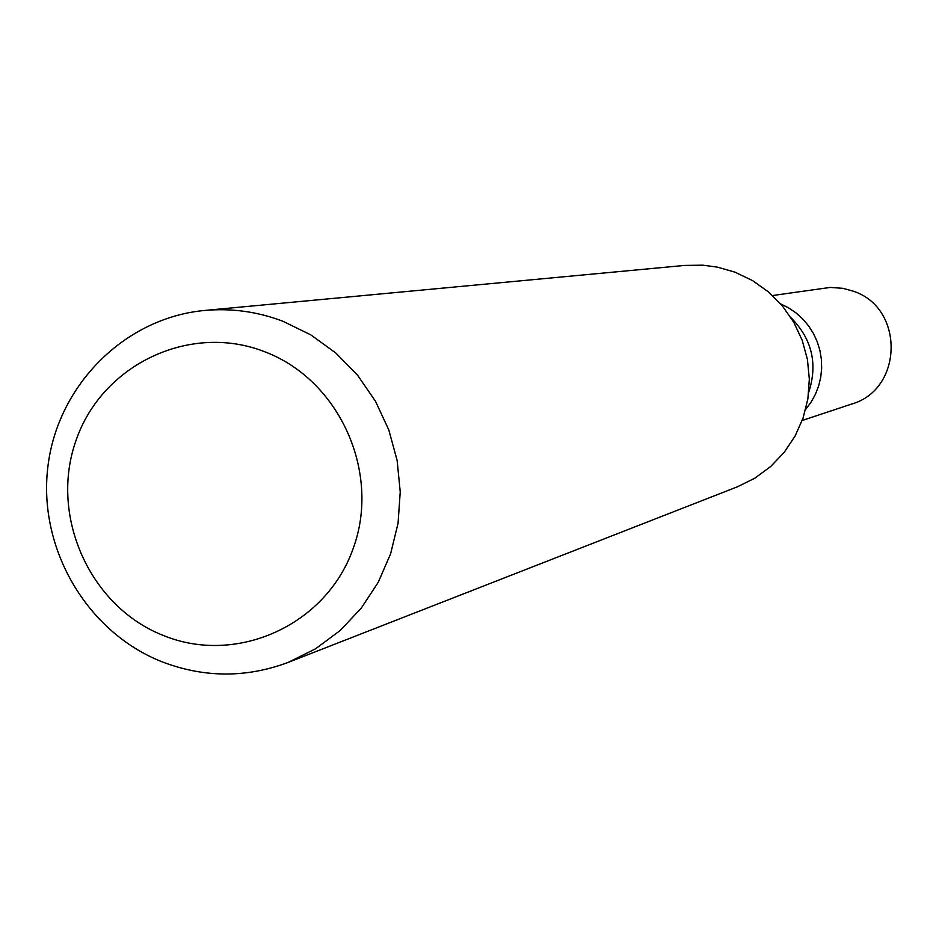 <?xml version="1.0" encoding="UTF-8"?>
<svg xmlns="http://www.w3.org/2000/svg" width="939" height="939" viewBox="0 0 939 939"><rect width="100%" height="100%" fill="white"/><g stroke="black" fill="none" stroke-linecap="round" stroke-linejoin="round"><path stroke-width="1.41" d="M791.037 317.781C812.024 339.038 817.928 363.874 808.725 392.291M780.591 303.849L788.607 307.863L796.037 312.922L802.716 318.955L808.549 325.845L813.409 333.451L817.2 341.655L819.876 350.294L821.367 359.214L821.66 368.241L820.745 377.232L818.632 385.999L815.369 394.392L811.014 402.244L805.65 409.439L811.014 402.244L815.369 394.392L818.632 385.999L820.745 377.232L821.66 368.241L821.367 359.214L819.876 350.294L817.2 341.655L813.409 333.451L808.549 325.845L802.716 318.955L796.037 312.922L788.607 307.863L780.591 303.849M204.749 310.445L684.86 265.408L702.982 265.185L717.384 267.122L734.885 272.134L752.585 280.608L768.618 292.041L782.492 306.079L793.795 322.312L802.188 340.27L807.423 359.402L809.336 379.133L807.869 398.875L803.068 418.043L795.087 436.072L784.159 452.398L770.626 466.566L754.886 478.151L737.42 486.801L288.285 662.359C246.229 678.099 204.103 677.888 161.919 661.76C86.764 632.088 37.889 548.329 47.866 466.871C57.408 385.366 124.652 317.781 204.749 310.445C231.487 308.039 257.556 311.642 282.956 321.279L310.715 334.812L335.892 353.052L357.724 375.447L375.541 401.352L388.816 429.968L397.127 460.439L400.237 491.86L398.054 523.269L390.636 553.728L378.229 582.321L361.21 608.19L340.106 630.562L315.551 648.802L288.285 662.359M264.587 351.714C339.343 379.779 381.164 472.458 353.181 548.517C326.303 625.01 237.191 665.469 163.703 635.633C89.804 606.911 49.004 515.675 76.106 440.25C102.116 364.402 190.218 322.5 264.587 351.714M772.539 295.539L830.24 287.428L842.94 288.332L853.199 291.16C904.703 307.722 903.377 389.65 851.462 404.122L802.199 420.472"/></g></svg>
